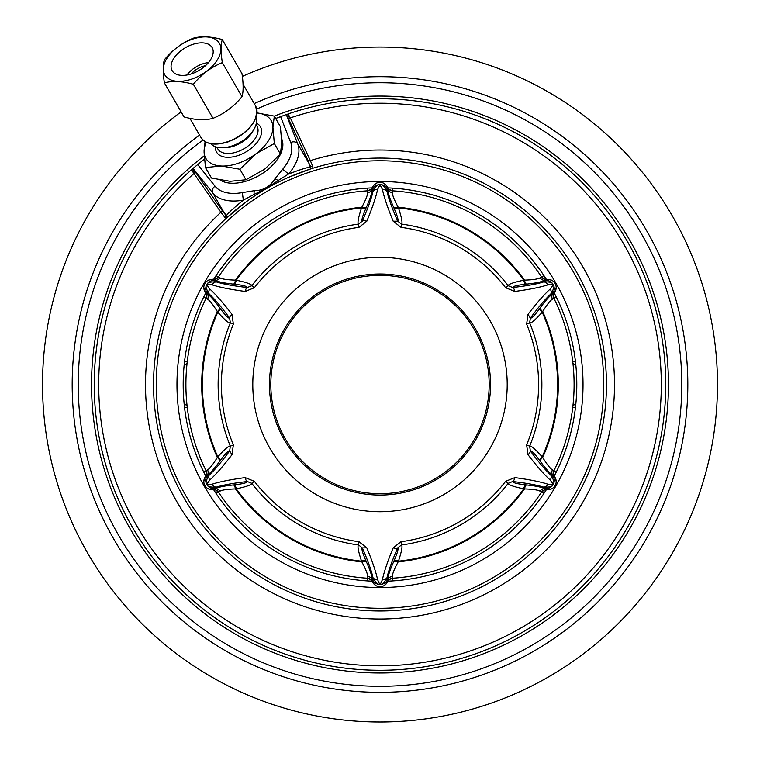 <?xml version="1.0" encoding="UTF-8"?>
<svg xmlns="http://www.w3.org/2000/svg" width="760" height="760" viewBox="0 0 760 760"><rect width="100%" height="100%" fill="white"/><g stroke="black" fill="none" stroke-linecap="round" stroke-linejoin="round"><path stroke-width="1.14" d="M186.96 75.012A20.216 11.6 150 0 1 202.293 64.011A20.216 11.6 -30 0 1 208.477 62.586M191.111 73.986A16.178 9.281 150 0 1 202.293 66.547A16.178 9.281 -30 0 1 205.513 65.673M380 670.282A285.76 285.76 0 0 1 174.42 186.038M312.123 168.482L312.873 168.245L312.778 166.506L310.346 160.607L290.32 117.895A2.156 1.036 -24.9 0 1 288.078 117.885L286.377 114.532A285.76 285.76 0 0 1 286.416 114.522A285.76 285.76 0 0 0 286.377 114.532L275.68 118.484M380 47.044A337.478 337.478 0 0 0 242.345 76.399A337.478 337.478 0 0 1 717.478 384.522A337.478 337.478 0 0 1 59.137 489.108A337.478 337.478 0 0 1 181.127 111.872A337.478 337.478 0 0 0 380 722A337.478 337.478 0 0 0 717.478 384.522A337.478 337.478 0 0 0 380 47.044M199.585 135.118A307.819 307.819 0 0 0 380 692.341A307.819 307.819 0 0 0 687.819 384.522A307.819 307.819 0 0 0 254.21 103.569M203.043 140.077A301.777 301.777 0 0 0 380 686.299A301.777 301.777 0 0 0 681.777 384.522A301.777 301.777 0 0 0 256.776 109.05M286.482 114.703L288.049 113.953A285.76 285.76 0 0 1 665.152 403.18A285.76 285.76 0 0 1 253.583 640.803A285.76 285.76 0 0 1 191.653 169.613L193.097 168.625M193.163 172.425L193.933 173.546A281.305 281.305 0 0 0 255.816 636.928A281.305 281.305 0 0 0 660.687 403.18A281.305 281.305 0 0 0 290.32 117.895L288.049 113.953A285.76 285.76 0 0 1 665.152 403.18A285.76 285.76 0 0 1 253.583 640.803A285.76 285.76 0 0 1 191.653 169.613L193.163 172.425A2.156 1.377 143.7 0 0 194.066 170.221L222.129 210.434L226.518 215.403C229.007 212.325 234.621 207.223 243.352 200.118L254.153 194.37C262.333 190.494 270.36 185.858 278.245 180.462L288.62 173.983C299.145 169.974 306.365 167.666 310.279 167.048L308.17 160.759L288.078 117.885M193.021 168.425L204.45 159.039M289.408 116.071A2.156 1.53 -30 0 1 287.042 115.681L286.957 115.539M308.17 160.759A2.156 0.864 -25.3 0 0 310.346 160.607A234.507 234.507 0 0 1 613.861 401.859A234.507 234.507 0 0 1 278.084 595.726A234.507 234.507 0 0 1 220.913 212.239L193.933 173.546A2.156 1.036 144.9 0 0 195.054 171.599M197.666 164.493L215.07 186.228A43.852 25.156 -30 0 0 242.316 192.593L254.4 190.674C263.178 190.598 270.019 186.656 274.93 178.828L282.625 169.318L288.62 173.983A49.248 28.243 -30 0 0 297.74 143.916L286.273 114.57M220.181 180.082A37.743 21.65 -30 0 0 248.444 180.395A37.743 21.65 -30 0 0 281.666 138.823M222.129 210.434A2.156 0.864 145.3 0 1 220.913 212.239L224.808 217.293L226.261 218.253L226.841 217.721M242.316 192.593L243.352 200.118A49.248 28.243 -30 0 1 212.762 192.973L225.331 214.748A2.156 1.881 139.7 0 1 224.808 217.293M254.4 190.674A5.396 2.403 80.4 0 0 254.153 194.37A2.156 0.817 56.3 0 1 254.381 196.108L252.339 197.476M274.93 178.828L278.245 180.462A2.156 0.817 63.7 0 0 279.642 181.526M279.68 181.507L281.846 180.443M284.05 179.398L286.273 178.381M288.591 177.336L291.051 176.273M310.061 169.138L311.163 168.786M256.215 194.892L258.106 193.677M260.005 192.47L261.934 191.282M271.728 185.63L273.704 184.566M275.69 183.521L277.675 182.505M227.582 217.037L228.437 216.267M248.34 200.279L250.334 198.864M380 610.973A226.451 226.451 0 0 1 153.548 384.522A226.451 226.451 0 0 1 380 158.07A226.451 226.451 0 0 1 606.452 384.522A226.451 226.451 0 0 1 380 610.973M380 608.275A223.754 223.754 0 0 0 603.753 384.522A223.754 223.754 0 0 0 380 160.768A223.754 223.754 0 0 0 156.246 384.522A223.754 223.754 0 0 0 380 608.275M380 587.547A203.024 203.024 0 0 1 176.975 384.522A203.024 203.024 0 0 1 380 181.498A203.024 203.024 0 0 1 583.024 384.522A203.024 203.024 0 0 1 380 587.547M372.124 581.163A196.802 196.802 0 0 1 213.636 489.658M205.77 476.026A196.802 196.802 0 0 1 183.901 401.156A5.396 5.396 0 0 0 187.045 405.602M187.045 363.441A5.396 5.396 0 0 0 183.901 367.887A196.802 196.802 0 0 1 205.77 293.018M213.636 279.385A196.802 196.802 0 0 1 372.124 187.881M387.875 581.163A196.802 196.802 0 0 0 546.364 489.658M554.23 476.026A196.802 196.802 0 0 0 554.23 293.018M546.364 279.385A196.802 196.802 0 0 0 387.875 187.881M203.727 472.036L206.074 470.687A194.104 194.104 0 0 0 206.083 470.706L206.093 470.725A194.104 194.104 0 0 1 206.074 470.687L206.464 474.42M367.659 580.934L367.659 578.236A194.104 194.104 0 0 0 367.678 578.236L367.707 578.236A194.104 194.104 0 0 1 367.659 578.236L371.383 580.07M556.272 297.008L553.926 298.357L553.527 294.652L554.087 293.265L552.453 294.196C549.955 295.535 545.87 300.095 540.189 307.866A5.396 1.966 -144.3 0 0 542.678 311.562L542.212 312.198A177.612 177.612 0 0 1 542.212 456.845C535.202 449.036 531.012 445.483 529.663 446.177L526.633 444.933L528.019 454.736C537.006 466.383 544.397 474.82 550.221 480.035L553.1 484.025L552.719 484.68L547.827 484.177C540.398 481.755 529.397 479.56 514.814 477.603L505.628 481.308A158.583 158.583 0 0 1 401.005 541.718L401.432 544.967L397.68 547.913C392.131 560.623 388.569 570.551 387.001 577.686C384.218 582.616 382.251 584.839 381.111 584.355L378.888 584.355C378.052 585.153 376.095 582.929 372.998 577.686C371.421 570.551 367.868 560.623 362.32 547.913L358.568 544.967A161.87 161.87 0 0 1 251.769 483.303L247.342 481.526C233.557 483.075 223.184 484.956 216.22 487.169C210.653 487.274 207.746 486.685 207.499 485.402L206.378 483.474C205.399 482.695 206.34 479.883 209.209 475.038C214.614 470.108 221.426 462.07 229.662 450.908L230.337 446.177A161.87 161.87 0 0 1 230.337 322.867L229.662 318.136C221.426 306.983 214.614 298.937 209.209 294.006C206.34 289.237 205.399 286.425 206.378 285.57L207.499 283.642C207.679 282.397 210.586 281.808 216.22 281.874C223.184 284.088 233.557 285.969 247.342 287.517L251.769 285.741A161.87 161.87 0 0 1 358.568 224.076L362.32 221.141C367.868 208.42 371.431 198.493 372.998 191.358C375.782 186.428 377.748 184.205 378.888 184.689L381.111 184.689C381.947 183.891 383.904 186.114 387.001 191.358C388.578 198.493 392.131 208.42 397.68 221.141L401.432 224.076A161.87 161.87 0 0 1 508.231 285.741L512.658 287.517C526.442 285.969 536.817 284.088 543.78 281.874C549.347 281.77 552.254 282.359 552.501 283.642L553.622 285.57C554.6 286.349 553.66 289.161 550.791 294.006C545.385 298.937 538.574 306.983 530.337 318.136L529.663 322.867A161.87 161.87 0 0 1 529.663 446.177L530.337 450.908C538.574 462.07 545.385 470.108 550.791 475.038C553.66 479.807 554.6 482.619 553.622 483.474L552.501 485.402C552.32 486.647 549.413 487.236 543.78 487.169C536.817 484.956 526.442 483.075 512.658 481.526L508.231 483.303A161.87 161.87 0 0 1 401.432 544.967C402.714 545.784 401.726 551.19 398.468 561.165L398.154 561.887C394.174 569.364 392.236 574.246 392.35 576.517L392.34 578.236A194.104 194.104 0 0 0 541.586 492.062L544.616 489.858M388.94 189.306L388.018 188.129A5.396 5.396 -178.6 0 0 392.34 190.817L392.34 190.817A194.104 194.104 0 0 0 392.322 190.807L392.293 190.807A194.104 194.104 0 0 1 392.34 190.817L388.616 188.974M216.077 275.633L218.414 276.982L215.384 279.186M186.713 402.315L187.255 407.436L184.537 407.436M206.568 473.879L205.912 475.779L207.546 474.848C210.045 473.508 214.13 468.948 219.811 461.177A5.396 1.966 35.7 0 0 217.322 457.482L217.787 456.845A177.612 177.612 0 0 1 217.787 312.198C224.798 320.007 228.988 323.56 230.337 322.867L233.368 324.111L231.98 314.308C222.993 302.66 215.602 294.224 209.779 289.009L206.9 285.019L207.28 284.363L212.173 284.867C219.602 287.29 230.603 289.484 245.185 291.441L254.372 287.736A158.583 158.583 0 0 1 358.995 227.335L358.568 224.076C357.285 223.259 358.273 217.863 361.532 207.879L361.845 207.166C365.826 199.68 367.764 194.807 367.65 192.536L367.659 188.109M386.602 583.3L387.001 580.649A8.085 7.562 0 0 1 381.111 584.355L379.62 584.183L377.606 579.69C376 572.042 372.39 561.422 366.795 547.817L358.995 541.718A158.583 158.583 0 0 1 254.372 481.308L251.769 483.303C251.702 484.823 246.525 486.666 236.255 488.841L235.476 488.917C227.002 489.212 221.815 489.981 219.906 491.207L216.077 493.42M184.537 361.608L187.255 361.608L186.713 366.728M186.485 369.369L186.418 370.338M186.219 373.416L186.152 374.49M186.105 375.582L186.01 377.786M186.01 391.267L186.105 393.462M186.152 394.554L186.219 395.627M186.418 398.705L186.485 399.674M575.462 407.436L572.745 407.436L573.287 402.315M573.515 399.674L573.582 398.705M573.781 395.627L573.847 394.554M573.895 393.462L573.99 391.267M573.99 377.786L573.895 375.582M573.847 374.49L573.781 373.416M573.582 370.338L573.515 369.369M573.287 366.728L572.745 361.608L575.462 361.608M370.671 579.395L371.982 580.915L372.001 579.034C372.087 576.203 370.187 570.38 366.291 561.583A5.396 1.966 -24.3 0 0 361.845 561.887L361.532 561.174C358.273 551.19 357.285 545.784 358.568 544.967L358.995 541.718M371.982 580.915L372.998 582.673L371.982 580.915A5.396 5.396 1.4 0 0 367.659 578.236L367.65 576.517C367.764 574.246 365.826 569.364 361.845 561.887A178.286 178.286 0 0 1 235.476 488.917A5.396 1.966 -95.7 0 0 233.519 484.927C223.953 485.953 217.958 487.217 215.555 488.708L213.921 489.658L215.412 489.867L218.414 492.062A194.104 194.104 0 0 0 367.659 578.236A194.104 194.104 0 0 1 218.414 492.062A5.396 5.396 0 0 0 213.921 489.658L212.373 489.658M366.291 561.583L365.969 560.861C362.567 553.071 361.361 548.758 362.32 547.913L366.795 547.817M205.323 486.276L205.808 486.894M206.35 487.454L206.948 487.967M211.156 489.63L215.555 488.708A5.396 5.044 -120.4 0 1 219.906 491.207M205.133 477.128L204.554 478.192M203.889 482.676L204.031 483.436M204.25 484.186L204.535 484.918M215.032 489.772L215.878 490.029M207.556 469.822A5.396 5.044 60.4 0 1 207.546 474.848L206.653 476.52L204.896 477.527A8.085 8.085 0 0 0 211.898 489.658A8.085 8.085 0 0 1 204.896 477.527L205.912 475.779A5.396 5.396 61.4 0 0 206.074 470.687L207.556 469.822C209.579 468.787 212.838 464.673 217.322 457.482A178.286 178.286 0 0 1 217.322 311.562C212.838 304.37 209.579 300.257 207.556 299.221L203.727 297.008M254.372 481.308L245.185 477.603C230.603 479.56 219.602 481.755 212.173 484.177L207.28 484.68L206.9 484.025L209.779 480.035C215.602 474.82 222.993 466.383 231.98 454.736L233.368 444.933A158.583 158.583 0 0 1 233.368 324.111M219.811 461.177L220.276 460.541C225.321 453.701 228.446 450.49 229.662 450.908L231.98 454.736M220.276 460.541A5.396 1.957 35.7 0 0 217.778 456.845C224.798 449.036 228.988 445.483 230.337 446.177L233.368 444.933M206.074 470.687A194.104 194.104 0 0 1 206.074 298.357L206.473 294.652L205.912 293.265A5.396 5.396 0 0 1 206.074 298.357A194.104 194.104 0 0 0 206.074 470.687L206.083 470.706M231.98 314.308A5.396 2.195 -36.3 0 0 229.662 318.136C228.446 318.554 225.321 315.343 220.276 308.512L219.811 307.866C214.13 300.095 210.045 295.535 207.546 294.196L205.133 291.925M204.535 284.126L204.25 284.858M204.031 285.608L203.889 286.377M204.554 290.852L207.546 294.196A5.396 5.044 -60.4 0 1 207.556 299.221M215.897 279.005L211.156 279.414M206.948 281.077L206.35 281.589M205.808 282.15L205.323 282.767M206.359 294.281L206.568 295.137M212.373 279.385L215.555 280.335C217.958 281.827 223.953 283.091 233.519 284.126A5.396 1.966 95.7 0 0 235.476 280.126L236.255 280.202C246.525 282.378 251.702 284.221 251.769 285.741L254.372 287.736M219.906 277.837A5.396 5.044 120.4 0 1 215.555 280.335L213.655 280.392L211.898 279.385A8.085 8.085 0 0 0 204.896 291.517A8.085 8.085 0 0 1 211.898 279.385L213.921 279.385A5.396 5.396 121.4 0 0 218.414 276.982L219.906 277.837C221.815 279.062 227.002 279.832 235.476 280.126A178.286 178.286 0 0 1 361.845 207.166A5.396 1.966 24.3 0 0 366.291 207.461C370.177 198.664 372.087 192.85 372.001 190.009L371.982 188.129L371.06 189.306L367.659 190.817A194.104 194.104 0 0 0 218.414 276.982A194.104 194.104 0 0 1 367.659 190.817A5.396 5.396 0 0 0 371.982 188.129L372.761 186.78M233.519 284.126L234.308 284.202C242.744 285.152 247.095 286.263 247.342 287.517A5.396 2.195 96.3 0 0 245.185 291.441M379.212 182.371L378.442 182.486M377.682 182.675L376.941 182.932M358.995 227.335L366.795 221.226C372.39 207.623 376 197.001 377.606 189.354L380 184.737L382.394 189.354C383.999 197.001 387.609 207.623 393.205 221.226L401.005 227.335A158.583 158.583 0 0 1 505.628 287.736L508.231 285.741C508.297 284.221 513.475 282.378 523.744 280.202L524.524 280.126C532.997 279.832 538.184 279.062 540.094 277.837L541.586 276.982A194.104 194.104 0 0 0 392.34 190.817L392.35 192.536C392.236 194.807 394.174 199.68 398.154 207.166A5.396 1.966 155.7 0 1 393.709 207.461C389.813 198.664 387.913 192.85 387.999 190.009L388.018 188.129L387.001 186.38A8.085 8.085 0 0 0 372.998 186.38L372.998 188.394L372.001 190.009A5.396 5.044 -0.4 0 1 367.65 192.536M387.239 186.78L386.602 185.754M383.059 182.932L382.318 182.675M381.558 182.486L380.788 182.371M393.709 207.461L394.031 208.183C397.433 215.973 398.639 220.286 397.68 221.141L393.205 221.226M505.628 287.736L514.814 291.441A5.396 2.195 83.7 0 0 512.658 287.517C512.905 286.263 517.256 285.152 525.692 284.202L526.481 284.126A5.396 1.966 84.3 0 1 524.524 280.126A178.286 178.286 0 0 0 398.154 207.166L398.468 207.879C401.726 217.863 402.714 223.259 401.432 224.076L401.005 227.335M526.481 284.126C536.047 283.091 542.042 281.827 544.445 280.335L546.079 279.385L544.587 279.176L541.586 276.982L543.922 275.633M548.843 279.414L546.079 279.385A5.396 5.396 0 0 1 541.586 276.982L541.586 276.982A194.104 194.104 0 0 0 392.34 190.817L392.34 188.109M554.866 291.925L555.104 291.517A8.085 8.085 0 0 0 548.102 279.385L547.628 279.385M553.907 298.319L553.917 298.338A194.104 194.104 0 0 1 553.926 298.357A5.396 5.396 -118.6 0 1 554.087 293.265L555.104 291.517A8.085 8.085 0 0 0 548.102 279.385L546.079 279.385L548.102 279.385L546.345 280.392L544.445 280.335A5.396 5.044 59.6 0 1 540.094 277.837M554.677 282.767L554.192 282.15M553.65 281.589L553.052 281.077M528.019 454.736A5.396 2.195 143.7 0 0 530.337 450.908C531.553 450.49 534.679 453.701 539.723 460.541A5.396 1.957 144.3 0 1 542.212 456.845L542.678 457.482C547.162 464.673 550.42 468.787 552.444 469.822L553.926 470.687A194.104 194.104 0 0 0 553.926 298.357L552.444 299.221A5.396 5.044 -119.6 0 1 552.453 294.196L555.446 290.852M556.111 286.377L555.968 285.608M555.75 284.858L555.465 284.126M544.967 279.272L544.122 279.015M553.432 295.165L553.66 294.205M514.814 291.441C529.397 289.484 540.398 287.29 547.827 284.867L552.719 284.363L553.1 285.019L550.221 289.009C544.397 294.224 537.006 302.66 528.019 314.308L526.633 324.111A158.583 158.583 0 0 1 526.633 444.933M540.189 307.866L539.723 308.512C534.679 315.343 531.553 318.554 530.337 318.136L528.019 314.308M539.723 308.512A5.396 1.957 -144.3 0 0 542.222 312.198C535.202 320.007 531.012 323.56 529.663 322.867L526.633 324.111M552.444 299.221C550.42 300.257 547.162 304.37 542.678 311.562A178.286 178.286 0 0 1 542.678 457.482A5.396 1.966 144.3 0 0 540.189 461.177C545.87 468.948 549.955 473.508 552.453 474.848L554.087 475.779L553.527 474.392L553.926 470.687L556.272 472.036M555.446 478.192L554.087 475.779A5.396 5.396 0 0 1 553.926 470.687A194.104 194.104 0 0 0 553.926 298.357A194.104 194.104 0 0 0 553.917 298.338L553.926 298.348M544.103 490.038L548.102 489.658A8.085 8.085 0 0 0 555.104 477.527L554.866 477.118M543.922 493.42L540.094 491.207C538.194 489.981 532.997 489.212 524.524 488.917A5.396 1.966 -84.3 0 1 526.481 484.927C536.066 485.963 542.061 487.217 544.445 488.708L546.079 489.658L548.102 489.658A8.085 8.085 0 0 0 555.104 477.527L554.087 475.779L555.104 477.527L553.346 476.52L552.453 474.848A5.396 5.044 119.6 0 1 552.444 469.822M555.465 484.918L555.75 484.186M555.968 483.436L556.111 482.676M547.628 489.658L548.843 489.63M553.052 487.967L553.65 487.454M554.192 486.894L554.677 486.276M553.641 474.762L553.432 473.908M526.481 484.927L525.692 484.842C517.256 483.892 512.905 482.78 512.658 481.526A5.396 2.195 -83.7 0 0 514.814 477.603M401.005 541.718L393.205 547.817A5.396 2.195 -156.3 0 0 397.68 547.913C398.639 548.758 397.433 553.071 394.031 560.861L393.709 561.583A5.396 1.966 -155.7 0 1 398.154 561.887A178.286 178.286 0 0 0 524.524 488.917L523.744 488.841C513.475 486.666 508.297 484.823 508.231 483.303L505.628 481.308M540.094 491.207A5.396 5.044 -59.6 0 1 544.445 488.708L546.345 488.651L548.102 489.658L546.079 489.658A5.396 5.396 -58.6 0 0 541.586 492.062A194.104 194.104 0 0 1 392.34 578.236L388.94 579.737L388.018 580.915A5.396 5.396 0 0 1 392.34 578.236L392.34 580.934M393.709 561.583C389.813 570.38 387.913 576.203 387.999 579.034L387.239 582.264M380.788 586.672L381.558 586.558M382.318 586.369L383.059 586.112M367.65 576.517A5.396 5.044 0.4 0 1 372.001 579.034L372.998 580.649L372.998 582.673A8.085 8.085 0 0 0 387.001 582.673A8.085 8.085 0 0 1 372.998 582.673L373.397 583.3M376.941 586.112L377.682 586.369M378.442 586.558L379.212 586.672M388.664 580.013L389.31 579.414M233.519 484.927L234.308 484.842C242.744 483.892 247.095 482.78 247.342 481.526A5.396 2.195 -96.3 0 1 245.185 477.603M212.173 484.177A5.396 4.484 -107.4 0 0 216.22 487.169L213.655 488.651A8.085 7.562 60 0 1 207.499 485.402L207.28 484.68M209.779 480.035A5.396 4.484 47.4 0 1 209.209 475.038L206.653 476.52A8.085 7.562 60 0 0 206.387 483.474L206.9 484.025M220.276 308.512A5.396 1.957 -35.7 0 1 217.787 312.198L217.322 311.562A5.396 1.966 -35.7 0 0 219.811 307.866M209.779 289.009A5.396 4.484 -47.4 0 0 209.209 294.006L206.653 292.524A8.085 7.562 120 0 1 206.387 285.57L206.9 285.019M212.173 284.867A5.396 4.484 107.4 0 1 216.22 281.874L213.655 280.392A8.085 7.562 120 0 0 207.499 283.642L207.28 284.363M366.291 207.461L365.969 208.183C362.567 215.973 361.361 220.286 362.32 221.141A5.396 2.195 23.7 0 1 366.795 221.226M377.606 189.354A5.396 4.484 12.6 0 0 372.998 191.358L372.998 188.394A8.085 7.562 180 0 1 378.888 184.689L379.62 184.861M393.205 547.817C387.609 561.422 383.999 572.042 382.394 579.69L380.38 584.183M380 273.99A110.532 110.532 0 0 1 490.532 384.522A110.532 110.532 0 0 1 380 495.054A110.532 110.532 0 0 1 269.467 384.522A110.532 110.532 0 0 1 380 273.99M270.816 384.522A109.183 109.183 0 0 1 380 275.338A109.183 109.183 0 0 1 489.183 384.522A109.183 109.183 0 0 1 380 493.706A109.183 109.183 0 0 1 270.816 384.522M547.827 284.867A5.396 4.484 72.6 0 0 543.78 281.874L546.345 280.392A8.085 7.562 -120 0 1 552.501 283.642L552.719 284.363M550.221 289.009A5.396 4.484 -132.6 0 1 550.791 294.006L553.346 292.524A8.085 7.562 -120 0 0 553.612 285.57L553.1 285.019M550.221 480.035A5.396 4.484 132.6 0 0 550.791 475.038L553.346 476.52A8.085 7.562 -60 0 1 553.612 483.474L553.1 484.025M547.827 484.177A5.396 4.484 -72.6 0 1 543.78 487.169L546.345 488.651A8.085 7.562 -60 0 0 552.501 485.402L552.719 484.68M576.099 367.887A5.396 5.396 0 0 0 572.954 363.441M572.954 405.602A5.396 5.396 0 0 0 576.099 401.156M183.901 367.887A196.802 196.802 0 0 0 183.901 401.156M257.041 112.984A37.743 21.65 -30 0 1 272.935 127.214L274.322 116.118L257.041 112.964M204.212 155.819A288.458 288.458 0 0 0 261.706 647.615A288.458 288.458 0 0 0 667.698 405.45A288.458 288.458 0 0 0 274.322 116.118L280.392 126.635L281.77 142.728L280.392 154.042L274.322 143.516L272.935 127.214M255.445 154.195A37.743 21.65 -30 0 1 221.568 166.022L239.884 169.243L255.997 153.786A37.743 21.65 -30 0 0 272.935 127.651M255.997 153.786L274.322 143.516M239.884 169.243L245.965 179.759L264.556 169.29L280.392 154.042M205.457 167.561L221.017 165.993A37.743 21.65 150 0 1 204.079 151.686L205.457 167.561L211.527 178.077L230.128 181.307L245.965 179.759M221.568 166.022L221.017 165.993M205.086 141.607L204.079 151.25A37.743 21.65 150 0 1 206.311 142.262M221.673 147.744A26.229 15.038 150 0 0 232.626 145.749A26.229 15.038 -30 0 0 254.106 129.019L252.643 131.594A22.648 12.986 -30 0 1 234.089 146.034A22.648 12.986 150 0 1 224.637 147.763L221.673 147.744A26.229 15.038 150 0 1 210.871 143.716M254.106 129.019A26.229 15.038 -30 0 0 256.025 117.648M241.975 73.635C243.513 83.999 243.513 91.684 241.975 96.691C233.861 106.58 224.2 113.791 213.009 118.332C204.896 120.536 195.234 120.061 184.034 116.916L164.379 82.859C162.83 72.504 162.83 64.819 164.379 59.812C172.491 49.922 182.143 42.712 193.344 38.171C201.457 35.967 211.109 36.442 222.309 39.587L241.975 73.635M222.309 39.587C220.77 44.593 220.77 52.279 222.309 62.634C211.109 67.174 201.457 74.385 193.344 84.274L213.009 118.332M222.309 62.634L241.975 96.691M193.344 84.274C182.143 81.13 172.491 80.664 164.379 82.859M192.128 39.292A31.54 18.088 150 0 1 220.903 49.077A31.54 18.088 150 0 1 192.128 78.954A31.54 18.088 150 0 1 163.362 69.169A31.54 18.088 150 0 1 192.128 39.292M192.128 73.644A23.094 13.243 150 0 1 172.13 70.671A23.094 13.243 150 0 1 192.128 44.602A23.094 13.243 150 0 1 212.135 47.576A23.094 13.243 150 0 1 192.128 73.644M282.625 169.318A43.852 25.156 -30 0 0 290.738 142.538L280.611 116.603M290.738 142.538A5.396 4.398 -21.3 0 1 297.74 143.916L310.308 165.68A2.156 1.881 -19.7 0 0 312.778 166.506M289.731 116.669A2.156 1.377 -23.7 0 1 287.375 116.346L286.339 114.541M192.812 171.836A2.156 1.53 150 0 0 193.657 169.603M193.068 168.378L212.762 192.973A5.396 4.398 141.3 0 1 215.07 186.228M309.871 169.204L312.873 168.245A2.156 2.128 72.8 0 1 310.279 167.048M245.262 202.521L226.261 218.253A2.156 2.128 47.2 0 0 226.518 215.403M541.595 492.062L541.595 492.043A194.104 194.104 0 0 1 392.34 578.236M379.62 584.183L378.888 584.355A8.085 7.562 0 0 1 372.998 580.649L372.998 577.686A5.396 4.484 -12.6 0 0 377.606 579.69M365.969 560.861A5.396 1.957 -24.3 0 0 361.532 561.174A177.612 177.612 0 0 1 236.255 488.841A5.396 1.957 -95.7 0 0 234.308 484.842M234.308 284.202A5.396 1.957 95.7 0 0 236.255 280.202A177.612 177.612 0 0 1 361.532 207.879A5.396 1.957 24.3 0 0 365.969 208.183M392.35 192.536A5.396 5.044 -179.6 0 1 387.999 190.009L387.001 188.394L387.001 186.38A8.085 8.085 0 0 0 372.998 186.38M380.38 184.861L381.111 184.689A8.085 7.562 180 0 1 387.001 188.394L387.001 191.358A5.396 4.484 167.4 0 0 382.394 189.354M394.031 208.183A5.396 1.957 155.7 0 0 398.468 207.879A177.612 177.612 0 0 1 523.744 280.202A5.396 1.957 84.3 0 0 525.692 284.202M525.692 484.842A5.396 1.957 -84.3 0 0 523.744 488.841A177.612 177.612 0 0 1 398.468 561.174A5.396 1.957 -155.7 0 0 394.031 560.861M382.394 579.69A5.396 4.484 -167.4 0 0 387.001 577.686L387.001 580.649L387.999 579.034A5.396 5.044 179.6 0 1 392.35 576.517M380 257.317A127.205 127.205 0 0 0 252.795 384.522A127.205 127.205 0 0 0 380 511.727A127.205 127.205 0 0 0 507.205 384.522A127.205 127.205 0 0 0 380 257.317M539.723 460.541L540.189 461.177M215.422 146.727A25.337 14.535 150 0 0 238.507 155.382A25.337 14.535 -30 0 0 259.416 138.947A25.337 14.535 -30 0 0 256.348 123.091M216.809 147.155L217.787 148.855A22.648 12.986 150 0 0 237.405 151.772A22.648 12.986 -30 0 0 257.013 126.217L256.025 124.507M253.906 121.666A30.732 17.632 150 0 1 228.57 141.559M228.332 141.645A30.732 17.632 150 0 1 215.412 143.897M255.55 105.896A31.54 18.088 150 0 1 228.237 141.493A31.54 18.088 150 0 1 200.925 137.436C205.903 144.505 215.099 145.939 228.504 141.75C250.353 131.793 259.369 119.843 255.55 105.896L243.057 84.246M309.615 169.29L289.57 176.909M282.084 180.329L280.839 180.937M369.227 578.569L369.778 578.816M211.898 489.658L211.195 489.63M210.881 489.601L207.793 488.537M204.896 477.527L204.611 478.078M204.478 478.363L203.813 481.593M206.559 472.216L206.625 472.815M204.896 291.517L204.573 290.88M204.44 290.595L203.813 287.394M211.898 279.385L211.28 279.404M210.966 279.433L207.841 280.478M217.332 278.169L216.847 278.521M373.559 185.525L376.019 183.379M387.001 186.371L386.669 185.848M386.488 185.592L384.028 183.407M390.773 190.475L390.222 190.228M548.102 279.385L548.806 279.414M549.119 279.452L552.207 280.506M555.104 291.517L555.389 290.966M555.522 290.681L556.187 287.451M553.442 296.827L553.375 296.229M555.104 477.527L555.427 478.163M555.56 478.448L556.187 481.65M548.102 489.658L548.72 489.639M549.033 489.611L552.159 488.566M542.668 490.875L543.153 490.523M387.001 582.673L386.622 583.271M386.441 583.519L383.981 585.665M372.998 582.673L373.331 583.195M373.512 583.452L375.972 585.637M252.976 197.049L252.101 197.648M274.816 183.977L273.372 184.746M258.846 193.201L257.25 194.227M189.886 118.313L200.925 137.436"/></g></svg>
